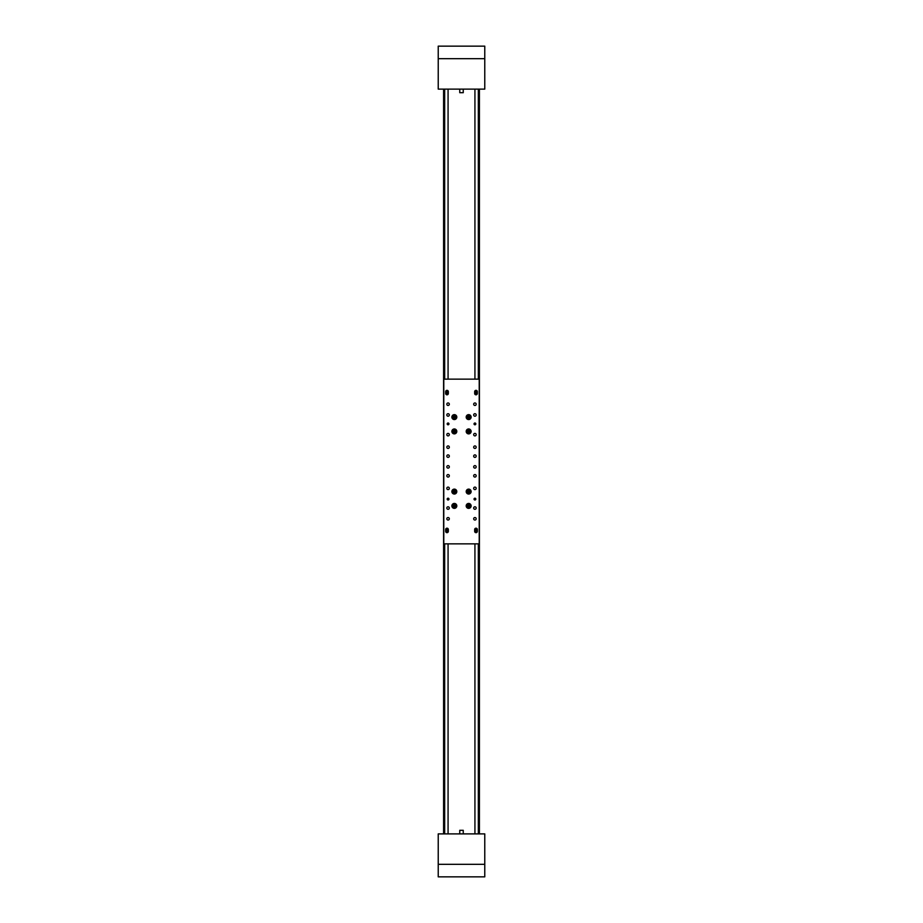 <?xml version="1.0" encoding="UTF-8"?>
<svg xmlns="http://www.w3.org/2000/svg" width="923" height="923" viewBox="0 0 923 923"><rect width="100%" height="100%" fill="white"/><g stroke="black" fill="none" stroke-linecap="round" stroke-linejoin="round"><path stroke-width="1.38" d="M443.594 89.116L443.594 833.884L443.594 89.116M479.406 89.116L479.406 833.884L479.406 89.116M484.771 864.32L484.771 833.884L438.229 833.884L438.229 876.85L484.771 876.85L484.771 864.32L438.229 864.32M453.712 46.15L447.805 46.15L453.712 46.15M475.195 46.15L469.288 46.15L475.195 46.15M438.229 58.68L438.229 89.116L484.771 89.116L484.771 46.15L438.229 46.15L438.229 58.68L484.771 58.68M459.896 92.692L463.104 92.692M463.242 833.884L463.242 830.308L459.758 830.308L459.758 833.884M474.93 498.201A0.9 0.9 0 0 0 474.03 499.101A0.9 0.9 0 0 0 474.93 499.989A0.9 0.9 0 0 0 475.818 499.101A0.9 0.9 0 0 0 474.93 498.201M448.07 423.011A0.9 0.9 0 0 0 447.182 423.899A0.9 0.9 0 0 0 448.07 424.799A0.9 0.9 0 0 0 448.97 423.899A0.9 0.9 0 0 0 448.07 423.011M474.93 423.011A0.9 0.9 0 0 0 474.03 423.899A0.9 0.9 0 0 0 474.93 424.799A0.9 0.9 0 0 0 475.818 423.899A0.9 0.9 0 0 0 474.93 423.011M448.07 498.201A0.9 0.9 0 0 0 447.182 499.101A0.9 0.9 0 0 0 448.07 499.989A0.9 0.9 0 0 0 448.97 499.101A0.9 0.9 0 0 0 448.07 498.201M468.665 503.439A2.457 2.457 0 0 0 466.196 505.896A2.457 2.457 0 0 0 468.665 508.365A2.457 2.457 0 0 0 471.122 505.896A2.457 2.457 0 0 0 468.665 503.439M468.665 489.121A2.457 2.457 0 0 0 466.196 491.578A2.457 2.457 0 0 0 468.665 494.036A2.457 2.457 0 0 0 471.122 491.578A2.457 2.457 0 0 0 468.665 489.121M454.335 489.121A2.457 2.457 0 0 0 451.878 491.578A2.457 2.457 0 0 0 454.335 494.036A2.457 2.457 0 0 0 456.804 491.578A2.457 2.457 0 0 0 454.335 489.121M454.335 503.439A2.457 2.457 0 0 0 451.878 505.896A2.457 2.457 0 0 0 454.335 508.365A2.457 2.457 0 0 0 456.804 505.896A2.457 2.457 0 0 0 454.335 503.439M468.665 414.635A2.457 2.457 0 0 0 466.196 417.104A2.457 2.457 0 0 0 468.665 419.561A2.457 2.457 0 0 0 471.122 417.104A2.457 2.457 0 0 0 468.665 414.635M468.665 428.964A2.457 2.457 0 0 0 466.196 431.422A2.457 2.457 0 0 0 468.665 433.879A2.457 2.457 0 0 0 471.122 431.422A2.457 2.457 0 0 0 468.665 428.964M454.335 428.964A2.457 2.457 0 0 0 451.878 431.422A2.457 2.457 0 0 0 454.335 433.879A2.457 2.457 0 0 0 456.804 431.422A2.457 2.457 0 0 0 454.335 428.964M454.335 414.635A2.457 2.457 0 0 0 451.878 417.104A2.457 2.457 0 0 0 454.335 419.561A2.457 2.457 0 0 0 456.804 417.104A2.457 2.457 0 0 0 454.335 414.635M448.07 517.538A1.258 1.258 0 0 0 446.824 518.795A1.258 1.258 0 0 0 448.07 520.041A1.258 1.258 0 0 0 449.328 518.795A1.258 1.258 0 0 0 448.07 517.538M448.07 506.796A1.258 1.258 0 0 0 446.824 508.042A1.258 1.258 0 0 0 448.07 509.3A1.258 1.258 0 0 0 449.328 508.042A1.258 1.258 0 0 0 448.07 506.796M448.07 487.102A1.258 1.258 0 0 0 446.824 488.359A1.258 1.258 0 0 0 448.07 489.605A1.258 1.258 0 0 0 449.328 488.359A1.258 1.258 0 0 0 448.07 487.102M474.93 445.924A1.258 1.258 0 0 0 473.672 447.182A1.258 1.258 0 0 0 474.93 448.428A1.258 1.258 0 0 0 476.176 447.182A1.258 1.258 0 0 0 474.93 445.924M474.93 474.572A1.258 1.258 0 0 0 473.672 475.818A1.258 1.258 0 0 0 474.93 477.076A1.258 1.258 0 0 0 476.176 475.818A1.258 1.258 0 0 0 474.93 474.572M448.07 474.572A1.258 1.258 0 0 0 446.824 475.818A1.258 1.258 0 0 0 448.07 477.076A1.258 1.258 0 0 0 449.328 475.818A1.258 1.258 0 0 0 448.07 474.572M448.07 445.924A1.258 1.258 0 0 0 446.824 447.182A1.258 1.258 0 0 0 448.07 448.428A1.258 1.258 0 0 0 449.328 447.182A1.258 1.258 0 0 0 448.07 445.924M448.07 454.877A1.258 1.258 0 0 0 446.824 456.124A1.258 1.258 0 0 0 448.07 457.381A1.258 1.258 0 0 0 449.328 456.124A1.258 1.258 0 0 0 448.07 454.877M474.93 413.7A1.258 1.258 0 0 0 473.672 414.958A1.258 1.258 0 0 0 474.93 416.204A1.258 1.258 0 0 0 476.176 414.958A1.258 1.258 0 0 0 474.93 413.7M474.93 433.395A1.258 1.258 0 0 0 473.672 434.641A1.258 1.258 0 0 0 474.93 435.898A1.258 1.258 0 0 0 476.176 434.641A1.258 1.258 0 0 0 474.93 433.395M448.07 402.959A1.258 1.258 0 0 0 446.824 404.205A1.258 1.258 0 0 0 448.07 405.462A1.258 1.258 0 0 0 449.328 404.205A1.258 1.258 0 0 0 448.07 402.959M448.07 413.7A1.258 1.258 0 0 0 446.824 414.958A1.258 1.258 0 0 0 448.07 416.204A1.258 1.258 0 0 0 449.328 414.958A1.258 1.258 0 0 0 448.07 413.7M448.07 433.395A1.258 1.258 0 0 0 446.824 434.641A1.258 1.258 0 0 0 448.07 435.898A1.258 1.258 0 0 0 449.328 434.641A1.258 1.258 0 0 0 448.07 433.395M474.93 487.102A1.258 1.258 0 0 0 473.672 488.359A1.258 1.258 0 0 0 474.93 489.605A1.258 1.258 0 0 0 476.176 488.359A1.258 1.258 0 0 0 474.93 487.102M474.93 506.796A1.258 1.258 0 0 0 473.672 508.042A1.258 1.258 0 0 0 474.93 509.3A1.258 1.258 0 0 0 476.176 508.042A1.258 1.258 0 0 0 474.93 506.796M474.93 517.538A1.258 1.258 0 0 0 473.672 518.795A1.258 1.258 0 0 0 474.93 520.041A1.258 1.258 0 0 0 476.176 518.795A1.258 1.258 0 0 0 474.93 517.538M474.93 454.877A1.258 1.258 0 0 0 473.672 456.124A1.258 1.258 0 0 0 474.93 457.381A1.258 1.258 0 0 0 476.176 456.124A1.258 1.258 0 0 0 474.93 454.877M474.93 465.619A1.258 1.258 0 0 0 473.672 466.876A1.258 1.258 0 0 0 474.93 468.123A1.258 1.258 0 0 0 476.176 466.876A1.258 1.258 0 0 0 474.93 465.619M448.07 465.619A1.258 1.258 0 0 0 446.824 466.876A1.258 1.258 0 0 0 448.07 468.123A1.258 1.258 0 0 0 449.328 466.876A1.258 1.258 0 0 0 448.07 465.619M474.93 402.959A1.258 1.258 0 0 0 473.672 404.205A1.258 1.258 0 0 0 474.93 405.462A1.258 1.258 0 0 0 476.176 404.205A1.258 1.258 0 0 0 474.93 402.959M476.003 394.813A1.338 1.338 0 0 0 477.341 393.463L477.341 391.675A1.338 1.338 0 0 0 476.003 390.337A1.338 1.338 0 0 0 474.664 391.675L474.664 393.463A1.338 1.338 0 0 0 476.003 394.813M446.997 394.813A1.338 1.338 0 0 0 448.336 393.463L448.336 391.675A1.338 1.338 0 0 0 446.997 390.337A1.338 1.338 0 0 0 445.659 391.675L445.659 393.463A1.338 1.338 0 0 0 446.997 394.813M476.003 532.663A1.338 1.338 0 0 0 477.341 531.325L477.341 529.537A1.338 1.338 0 0 0 476.003 528.187A1.338 1.338 0 0 0 474.664 529.537L474.664 531.325A1.338 1.338 0 0 0 476.003 532.663M446.997 532.663A1.338 1.338 0 0 0 448.336 531.325L448.336 529.537A1.338 1.338 0 0 0 446.997 528.187A1.338 1.338 0 0 0 445.659 529.537L445.659 531.325A1.338 1.338 0 0 0 446.997 532.663M447.805 392.633L447.805 393.463A0.808 0.808 0 0 1 446.997 394.271A0.808 0.808 0 0 1 446.19 393.463L446.19 392.633M476.81 392.633L476.81 393.463A0.808 0.808 0 0 1 476.003 394.271A0.808 0.808 0 0 1 475.195 393.463L475.195 392.633M476.81 530.367L476.81 529.537A0.808 0.808 0 0 0 476.003 528.729A0.808 0.808 0 0 0 475.195 529.537L475.195 530.367M447.805 530.367L447.805 529.537A0.808 0.808 0 0 0 446.997 528.729A0.808 0.808 0 0 0 446.19 529.537L446.19 530.367M479.222 379.145L443.778 379.145L443.778 543.855L479.222 543.855L479.222 379.145M467.384 433.372A2.331 2.331 0 0 1 466.715 430.153A2.331 2.331 0 0 1 469.934 429.472A2.331 2.331 0 0 1 470.615 432.691A2.331 2.331 0 0 1 467.384 433.372A2.331 2.331 0 0 0 470.615 432.691A2.331 2.331 0 0 0 469.934 429.472M467.984 432.46L469.219 432.529L469.899 431.491L469.334 430.383L468.099 430.314L467.419 431.353L467.984 432.46L468.665 431.422L467.419 431.353M469.334 430.383L468.665 431.422L468.099 430.314M469.219 432.529L468.665 431.422L469.899 431.491M455.997 433.06A2.331 2.331 0 0 1 452.697 433.072A2.331 2.331 0 0 1 452.685 429.783A2.331 2.331 0 0 1 455.974 429.772A2.331 2.331 0 0 1 455.997 433.06A2.331 2.331 0 0 0 455.974 429.772A2.331 2.331 0 0 0 452.685 429.783M455.224 432.299L455.535 431.099L454.658 430.222L453.458 430.545L453.147 431.745L454.024 432.622L455.224 432.299L454.335 431.422L454.024 432.622M453.458 430.545L454.335 431.422L453.147 431.745M455.535 431.099L454.335 431.422L454.658 430.222M455.997 418.742A2.331 2.331 0 0 1 452.697 418.754A2.331 2.331 0 0 1 452.685 415.465A2.331 2.331 0 0 1 455.974 415.442A2.331 2.331 0 0 1 455.997 418.742A2.331 2.331 0 0 0 455.974 415.442A2.331 2.331 0 0 0 452.685 415.465M455.224 417.969L455.535 416.769L454.658 415.904L453.458 416.227L453.147 417.427L454.024 418.304L455.224 417.969L454.335 417.104L454.024 418.304M453.458 416.227L454.335 417.104L453.147 417.427M455.535 416.769L454.335 417.104L454.658 415.904M469.911 419.065A2.331 2.331 0 0 1 466.692 418.35A2.331 2.331 0 0 1 467.407 415.131A2.331 2.331 0 0 1 470.626 415.858A2.331 2.331 0 0 1 469.911 419.065A2.331 2.331 0 0 0 470.626 415.858A2.331 2.331 0 0 0 467.407 415.131M469.322 418.142L469.899 417.046L469.23 415.996L467.996 416.054L467.419 417.15L468.088 418.2L469.322 418.142L468.665 417.104L468.088 418.2M467.996 416.054L468.665 417.104L467.419 417.15M469.899 417.046L468.665 417.104L469.23 415.996M456.32 492.79A2.331 2.331 0 0 1 453.124 493.563A2.331 2.331 0 0 1 452.351 490.355A2.331 2.331 0 0 1 455.558 489.594A2.331 2.331 0 0 1 456.32 492.79A2.331 2.331 0 0 0 455.558 489.594A2.331 2.331 0 0 0 452.351 490.355M455.397 492.224L455.431 490.99L454.37 490.332L453.285 490.932L453.251 492.167L454.301 492.813L455.397 492.224L454.335 491.578L454.301 492.813M453.285 490.932L454.335 491.578L453.251 492.167M455.431 490.99L454.335 491.578L454.37 490.332M470.568 492.917A2.331 2.331 0 0 1 467.326 493.482A2.331 2.331 0 0 1 466.761 490.24A2.331 2.331 0 0 1 470.003 489.675A2.331 2.331 0 0 1 470.568 492.917A2.331 2.331 0 0 0 470.003 489.675A2.331 2.331 0 0 0 466.761 490.24M469.68 492.294L469.784 491.059L468.769 490.344L467.649 490.863L467.534 492.097L468.549 492.813L469.68 492.294L468.665 491.578L468.549 492.813M467.649 490.863L468.665 491.578L467.534 492.097M469.784 491.059L468.665 491.578L468.769 490.344M470.707 504.8A2.331 2.331 0 0 1 469.761 507.95A2.331 2.331 0 0 1 466.611 507.004A2.331 2.331 0 0 1 467.557 503.854A2.331 2.331 0 0 1 470.707 504.8A2.331 2.331 0 0 0 467.557 503.854A2.331 2.331 0 0 0 466.611 507.004M469.749 505.308L468.699 504.662L467.603 505.25L467.569 506.485L468.619 507.142L469.715 506.554L469.749 505.308L468.665 505.896L469.715 506.554M467.569 506.485L468.665 505.896L468.619 507.142M468.699 504.662L468.665 505.896L467.603 505.25M455.939 507.592A2.331 2.331 0 0 1 452.651 507.5A2.331 2.331 0 0 1 452.743 504.212A2.331 2.331 0 0 1 456.031 504.304A2.331 2.331 0 0 1 455.939 507.592A2.331 2.331 0 0 0 456.031 504.304A2.331 2.331 0 0 0 452.743 504.212M455.189 506.796L455.547 505.608L454.693 504.708L453.481 504.996L453.135 506.185L453.989 507.085L455.189 506.796L454.335 505.896L453.989 507.085M453.481 504.996L454.335 505.896L453.135 506.185M455.547 505.608L454.335 505.896L454.693 504.708M448.243 531.152A1.258 1.258 0 0 1 447.17 532.559A1.258 1.258 0 0 1 445.763 531.498A1.258 1.258 0 0 1 446.824 530.079A1.258 1.258 0 0 1 448.243 531.152A1.258 1.258 0 0 0 446.824 530.079A1.258 1.258 0 0 0 445.763 531.498M447.505 531.256L446.49 531.394L447.32 531.729M477.237 531.152A1.258 1.258 0 0 1 476.176 532.559A1.258 1.258 0 0 1 474.757 531.498A1.258 1.258 0 0 1 475.83 530.079A1.258 1.258 0 0 1 477.237 531.152A1.258 1.258 0 0 0 475.83 530.079A1.258 1.258 0 0 0 474.757 531.498M476.51 531.256L475.68 530.91L476.314 531.729M446.767 390.452A1.258 1.258 0 0 1 448.232 391.444A1.258 1.258 0 0 1 447.24 392.91A1.258 1.258 0 0 1 445.763 391.917A1.258 1.258 0 0 1 446.767 390.452A1.258 1.258 0 0 0 445.763 391.917A1.258 1.258 0 0 0 447.24 392.91M446.905 391.167L446.605 392.021L447.39 391.34M477.237 391.502A1.258 1.258 0 0 1 476.176 392.921A1.258 1.258 0 0 1 474.757 391.848A1.258 1.258 0 0 1 475.83 390.441A1.258 1.258 0 0 1 477.237 391.502A1.258 1.258 0 0 0 475.83 390.441A1.258 1.258 0 0 0 474.757 391.848M476.51 391.606L475.68 391.271L476.314 392.09M448.07 379.145L448.07 89.116M474.93 379.145L474.93 89.116M474.93 543.855L474.93 833.884M448.07 543.855L448.07 833.884M478.333 89.116L478.333 379.145M478.333 543.855L478.333 833.884M444.667 89.116L444.667 379.145M444.667 543.855L444.667 833.884M469.842 429.622A2.146 2.146 0 0 0 466.865 430.245A2.146 2.146 0 0 0 467.488 433.222A2.146 2.146 0 0 0 470.465 432.599A2.146 2.146 0 0 0 469.842 429.622M452.812 429.91A2.146 2.146 0 0 0 452.824 432.945A2.146 2.146 0 0 0 455.87 432.933A2.146 2.146 0 0 0 455.847 429.899A2.146 2.146 0 0 0 452.812 429.91M452.812 415.592A2.146 2.146 0 0 0 452.824 418.627A2.146 2.146 0 0 0 455.87 418.615A2.146 2.146 0 0 0 455.847 415.569A2.146 2.146 0 0 0 452.812 415.592M467.511 415.292A2.146 2.146 0 0 0 466.853 418.257A2.146 2.146 0 0 0 469.819 418.915A2.146 2.146 0 0 0 470.476 415.95A2.146 2.146 0 0 0 467.511 415.292M452.512 490.459A2.146 2.146 0 0 0 453.216 493.413A2.146 2.146 0 0 0 456.17 492.697A2.146 2.146 0 0 0 455.466 489.744A2.146 2.146 0 0 0 452.512 490.459M466.9 490.344A2.146 2.146 0 0 0 467.419 493.332A2.146 2.146 0 0 0 470.418 492.813A2.146 2.146 0 0 0 469.899 489.825A2.146 2.146 0 0 0 466.9 490.344M466.773 506.912A2.146 2.146 0 0 0 469.68 507.788A2.146 2.146 0 0 0 470.557 504.881A2.146 2.146 0 0 0 467.649 504.004A2.146 2.146 0 0 0 466.773 506.912M452.858 504.339A2.146 2.146 0 0 0 452.778 507.373A2.146 2.146 0 0 0 455.812 507.454A2.146 2.146 0 0 0 455.893 504.42A2.146 2.146 0 0 0 452.858 504.339M445.844 531.486A1.165 1.165 0 0 0 447.159 532.479A1.165 1.165 0 0 0 448.151 531.163A1.165 1.165 0 0 0 446.836 530.171A1.165 1.165 0 0 0 445.844 531.486M474.849 531.486A1.165 1.165 0 0 0 476.164 532.479A1.165 1.165 0 0 0 477.156 531.163A1.165 1.165 0 0 0 475.841 530.171A1.165 1.165 0 0 0 474.849 531.486M447.217 392.817A1.165 1.165 0 0 0 448.14 391.456A1.165 1.165 0 0 0 446.778 390.533A1.165 1.165 0 0 0 445.855 391.894A1.165 1.165 0 0 0 447.217 392.817M474.849 391.837A1.165 1.165 0 0 0 476.164 392.829A1.165 1.165 0 0 0 477.156 391.514A1.165 1.165 0 0 0 475.841 390.521A1.165 1.165 0 0 0 474.849 391.837M459.758 89.116L459.758 92.692M463.242 89.116L463.242 92.692"/></g></svg>
